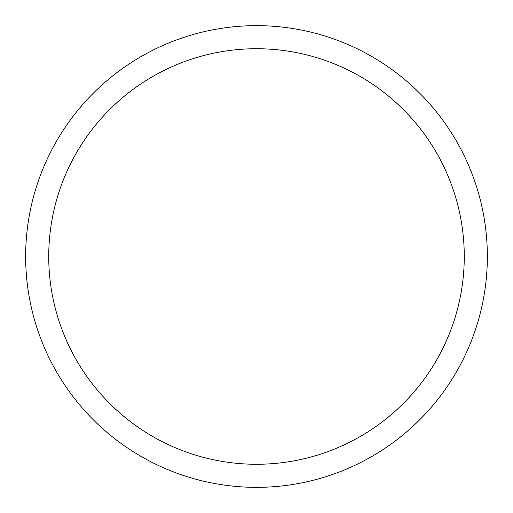 <?xml version="1.0" encoding="UTF-8"?>
<svg xmlns="http://www.w3.org/2000/svg" width="513" height="513" viewBox="0 0 513 513"><rect width="100%" height="100%" fill="white"/><g stroke="black" fill="none" stroke-linecap="round" stroke-linejoin="round"><path stroke-width="0.77" d="M256.5 25.65A230.85 230.85 0 0 1 487.35 256.5A230.85 230.85 0 0 1 256.5 487.35A230.85 230.85 0 0 1 25.65 256.5A230.85 230.85 0 0 1 256.5 25.65M256.5 48.735A207.765 207.765 0 0 1 464.265 256.5A207.765 207.765 0 0 1 256.5 464.265A207.765 207.765 0 0 1 48.735 256.5A207.765 207.765 0 0 1 256.5 48.735"/></g></svg>
